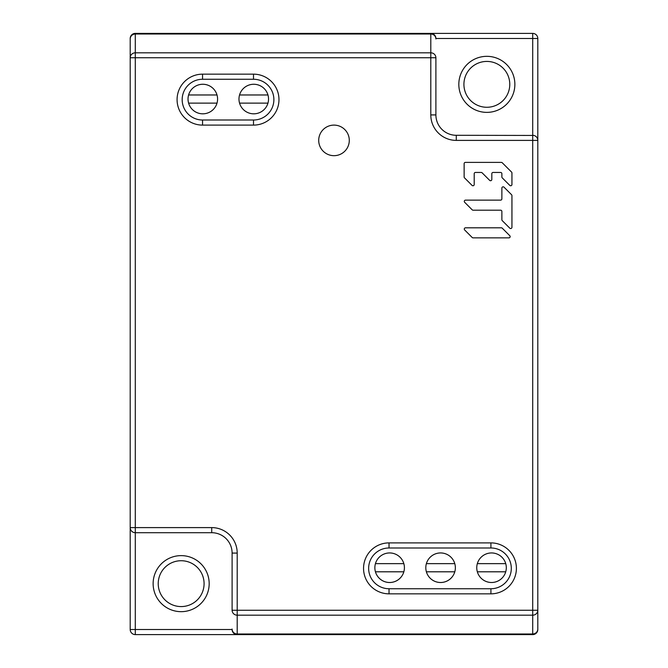 <?xml version="1.0" encoding="UTF-8"?>
<svg xmlns="http://www.w3.org/2000/svg" width="668" height="668" viewBox="0 0 668 668"><rect width="100%" height="100%" fill="white"/><g stroke="black" fill="none" stroke-linecap="round" stroke-linejoin="round"><path stroke-width="1" d="M130.202 38.953L130.202 57.757A5.093 4.943 0 0 1 135.295 52.814L430.802 52.814L430.802 34.01L135.295 34.01A5.093 4.943 180 0 0 130.202 38.953L130.202 38.493A5.093 5.093 0 0 1 135.295 33.4L532.705 33.4A5.093 5.093 0 0 1 537.798 38.493L537.798 610.243A5.093 4.943 180 0 1 532.705 615.186L237.198 615.186L237.198 633.99L532.705 633.99A5.093 4.943 0 0 0 537.798 629.047L537.798 610.243L532.705 610.243L532.705 140.397L456.277 140.397A25.476 25.476 0 0 1 430.802 114.921L430.802 57.757L135.295 57.757L135.295 532.705L134.076 532.555M537.798 629.047L537.798 629.506A5.093 5.093 0 0 1 532.705 634.6L135.295 634.6A5.093 5.093 0 0 1 130.202 629.506L130.202 57.757L135.295 57.757L135.295 33.4A5.093 5.093 0 0 0 130.202 38.493M435.895 57.757L430.802 57.757L430.802 52.814A5.093 4.943 0 0 1 435.895 57.757L435.895 114.921A20.382 20.382 0 0 0 456.277 135.295A20.382 20.382 0 0 1 435.895 114.921A20.382 20.382 0 0 0 456.277 135.295L533.924 135.445M535.268 135.988L536.27 136.756M537.055 137.742L537.548 138.819M232.105 610.243L237.198 610.243L237.198 615.186A5.093 4.943 180 0 1 232.105 610.243L232.105 553.079A20.382 20.382 0 0 0 211.723 532.705L135.295 532.705A5.093 5.093 0 0 1 130.202 527.603L211.723 527.603A25.476 25.476 0 0 1 237.198 553.079L237.198 610.243L532.705 610.243L532.705 634.6A5.093 5.093 0 0 0 537.798 629.506M132.732 532.012L131.73 531.244M130.945 530.258L130.452 529.181M537.798 38.493L532.705 38.493L532.705 135.295A5.093 5.093 0 0 1 537.798 140.397L532.705 140.397L532.705 135.295A5.093 5.093 0 0 1 537.798 140.397M334 155.677A15.289 15.289 0 0 0 349.289 140.397A15.289 15.289 0 0 0 334 125.108A15.289 15.289 0 0 0 318.711 140.397A15.289 15.289 0 0 0 334 155.677M253.498 79.258L202.554 79.258A20.382 20.382 0 0 0 182.172 99.632A20.382 20.382 0 0 0 202.554 120.015L253.498 120.015A20.382 20.382 0 0 0 273.88 99.632A20.382 20.382 0 0 0 253.498 79.258L253.498 74.156L202.554 74.156A25.476 25.476 0 0 0 177.078 99.632A25.476 25.476 0 0 0 202.554 125.108L253.498 125.108A25.476 25.476 0 0 0 278.974 99.632A25.476 25.476 0 0 0 253.498 74.156M490.922 547.985L389.026 547.985A20.382 20.382 0 0 0 368.644 568.368A20.382 20.382 0 0 0 389.026 588.742L490.922 588.742A20.382 20.382 0 0 0 511.304 568.368A20.382 20.382 0 0 0 490.922 547.985L490.922 542.892L389.026 542.892A25.476 25.476 0 0 0 363.551 568.368A25.476 25.476 0 0 0 389.026 593.844L490.922 593.844A25.476 25.476 0 0 0 516.397 568.368A25.476 25.476 0 0 0 490.922 542.892M236.13 634.483L237.198 634.6A5.093 5.093 0 0 1 232.105 629.506L135.295 629.506L135.295 634.6M232.155 630.225L232.314 630.951M232.581 631.669L232.99 632.379M233.541 633.055L234.259 633.665M181.153 606.577A22.929 22.929 0 0 0 204.082 583.648A22.929 22.929 0 0 0 181.153 560.728A22.929 22.929 0 0 0 158.224 583.648A22.929 22.929 0 0 0 181.153 606.577A22.929 22.929 0 0 1 158.224 583.648A22.929 22.929 0 0 1 181.153 560.728M435.845 37.775L435.686 37.049M435.419 36.331L435.01 35.621M434.459 34.945L433.741 34.335M431.87 33.517L430.802 33.4A5.093 5.093 0 0 1 435.895 38.493L532.705 38.493L532.705 33.4M486.847 61.423A22.929 22.929 0 0 0 463.918 84.352A22.929 22.929 0 0 0 486.847 107.272A22.929 22.929 0 0 0 509.776 84.352A22.929 22.929 0 0 0 486.847 61.423M202.805 113.819A14.771 14.771 0 0 1 188.601 103.123L217.008 103.123A14.771 14.771 0 0 1 202.805 113.819M188.601 103.123A14.771 14.771 0 0 1 202.805 84.268A14.771 14.771 0 0 1 217.584 99.048A14.771 14.771 0 0 1 202.805 113.819A14.771 14.771 0 0 1 188.034 99.048M188.601 94.973A14.771 14.771 0 0 1 217.008 94.973L188.601 94.973M253.756 113.819A14.771 14.771 0 0 1 239.553 103.123L267.96 103.123A14.771 14.771 0 0 1 253.756 113.819M239.553 103.123A14.771 14.771 0 0 1 253.756 84.268A14.771 14.771 0 0 1 268.528 99.048A14.771 14.771 0 0 1 253.756 113.819A14.771 14.771 0 0 1 238.977 99.048M239.553 94.973A14.771 14.771 0 0 1 267.96 94.973L239.553 94.973M318.711 140.397A15.289 15.289 0 0 0 334 155.677A15.289 15.289 0 0 0 349.289 140.397A15.289 15.289 0 0 0 334 125.108A15.289 15.289 0 0 0 318.711 140.397M491.531 552.945A14.771 14.771 0 0 1 505.734 563.642L477.336 563.642A14.771 14.771 0 0 1 491.531 552.945M505.734 563.642A14.771 14.771 0 0 1 491.531 582.496A14.771 14.771 0 0 1 476.76 567.716A14.771 14.771 0 0 1 491.531 552.945A14.771 14.771 0 0 1 506.311 567.716M505.734 571.8A14.771 14.771 0 0 1 477.336 571.8L505.734 571.8M440.588 552.945A14.771 14.771 0 0 1 454.791 563.642L426.384 563.642A14.771 14.771 0 0 1 440.588 552.945M454.791 563.642A14.771 14.771 0 0 1 440.588 582.496A14.771 14.771 0 0 1 425.808 567.716A14.771 14.771 0 0 1 440.588 552.945A14.771 14.771 0 0 1 455.359 567.716M454.791 571.8A14.771 14.771 0 0 1 426.384 571.8L454.791 571.8M389.636 552.945A14.771 14.771 0 0 1 403.839 563.642L375.433 563.642A14.771 14.771 0 0 1 389.636 552.945M403.839 563.642A14.771 14.771 0 0 1 389.636 582.496A14.771 14.771 0 0 1 374.865 567.716A14.771 14.771 0 0 1 389.636 552.945A14.771 14.771 0 0 1 404.416 567.716M403.839 571.8A14.771 14.771 0 0 1 375.433 571.8L403.839 571.8M473.078 237.866L508.907 237.866A1.261 1.261 0 0 0 509.793 235.72L502.244 228.172A1.261 1.261 0 0 0 501.359 227.805L465.529 227.805A1.261 1.261 0 0 0 464.644 229.951L472.192 237.499A1.261 1.261 0 0 0 473.078 237.866M465.529 200.133A1.261 1.261 0 0 0 464.644 202.279L472.192 209.827A1.261 1.261 0 0 0 473.078 210.195L500.616 210.195A1.261 1.261 0 0 1 501.877 211.455L501.877 219.739A1.261 1.261 0 0 0 502.244 220.624L509.793 228.172A1.261 1.261 0 0 0 511.938 227.287L511.938 195.624A1.261 1.261 0 0 0 511.571 194.73L504.023 187.182A1.261 1.261 0 0 0 501.877 188.075L501.877 198.872A1.261 1.261 0 0 1 500.616 200.133L465.529 200.133M474.205 173.713A1.261 1.261 0 0 1 475.457 172.453L481.227 172.453A1.261 1.261 0 0 1 482.121 172.82L489.669 180.368A1.261 1.261 0 0 0 491.815 179.483L491.815 173.713A1.261 1.261 0 0 1 493.076 172.453L500.616 172.453A1.261 1.261 0 0 1 501.877 173.713L501.877 176.97A1.261 1.261 0 0 0 502.244 177.855L509.793 185.403A1.261 1.261 0 0 0 511.938 184.51L511.938 172.979A1.261 1.261 0 0 0 511.571 172.085L502.244 162.758A1.261 1.261 0 0 0 501.359 162.391L465.396 162.391A1.261 1.261 0 0 0 464.135 163.652L464.135 176.97A1.261 1.261 0 0 0 464.51 177.855L472.059 185.403A1.261 1.261 0 0 0 474.205 184.51L474.205 173.713M435.895 38.953A5.093 4.943 180 0 0 430.802 34.01L430.802 33.4A5.093 5.093 0 0 1 435.895 38.493M232.105 629.047A5.093 4.943 0 0 0 237.198 633.99L237.198 634.6M237.198 553.079L232.105 553.079A20.382 20.382 0 0 0 211.723 532.705L211.723 527.603M130.202 629.506L135.295 629.506L135.295 532.705A5.093 5.093 0 0 1 130.202 527.603M430.802 114.921L435.895 114.921M456.277 135.295L456.277 140.397M202.554 74.156L202.554 79.258M253.498 125.108L253.498 120.015M202.554 120.015L202.554 125.108M389.026 542.892L389.026 547.985M490.922 593.844L490.922 588.742M389.026 588.742L389.026 593.844M181.153 611.671A28.023 28.023 0 0 0 209.176 583.648A28.023 28.023 0 0 0 181.153 555.626A28.023 28.023 0 0 0 153.131 583.648A28.023 28.023 0 0 0 181.153 611.671M486.847 56.329A28.023 28.023 0 0 0 458.824 84.352A28.023 28.023 0 0 0 486.847 112.374A28.023 28.023 0 0 0 514.869 84.352A28.023 28.023 0 0 0 486.847 56.329"/></g></svg>
